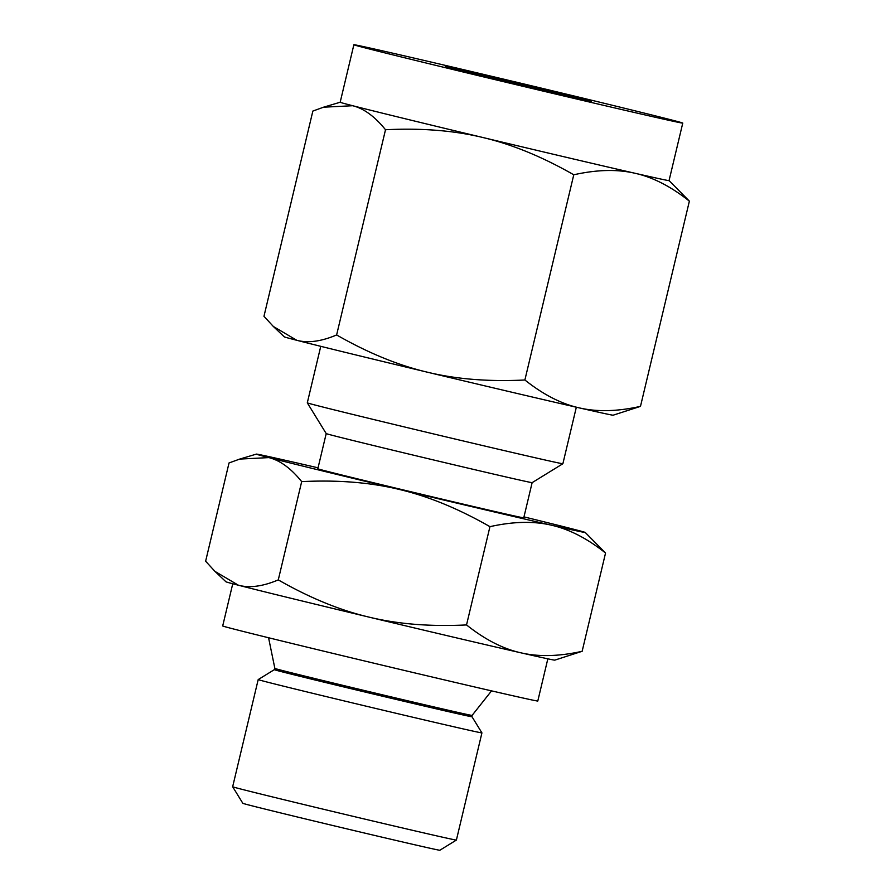 <?xml version="1.0" encoding="UTF-8"?>
<svg xmlns="http://www.w3.org/2000/svg" width="895" height="895" viewBox="0 0 895 895"><rect width="100%" height="100%" fill="white"/><g stroke="black" fill="none" stroke-linecap="round" stroke-linejoin="round"><path stroke-width="1.34" d="M318.049 467.828A169.043 1.242 13.4 0 0 290.338 461.44A169.043 1.242 13.4 0 0 256.362 454.112A169.043 1.242 13.4 0 0 268.858 457.602A169.043 1.242 13.4 0 0 399.315 489.453A169.043 1.242 13.4 0 0 483.703 509.468A169.043 1.242 13.4 0 0 551.242 525.152A169.043 1.242 13.4 0 0 585.229 532.458L605.546 553.032L582.142 651.291L554.81 660.13A169.043 1.242 -166.6 0 1 520.834 652.802A169.043 1.242 -166.6 0 1 453.295 637.117A169.043 1.242 -166.6 0 1 368.908 617.091A169.043 1.242 -166.6 0 1 238.45 585.24A169.043 1.242 -166.6 0 1 225.943 581.784L214.957 571.39L238.45 585.24C249.593 588.205 262.873 586.426 278.278 579.893C309.681 597.849 339.887 610.256 368.908 617.091C397.816 624.117 430.361 626.735 466.53 624.934C484.911 639.545 503.012 648.83 520.834 652.802C538.589 656.952 559.017 656.449 582.142 651.291M546.252 91.111L445.296 66.532L558.939 93.136L591.338 101.325L546.252 91.111M581.235 100.095A169.043 1.242 -166.6 0 1 353.872 44.75A169.043 1.242 -166.6 0 1 455.398 67.751A169.043 1.242 -166.6 0 1 682.762 123.107A169.043 1.242 -166.6 0 1 581.235 100.095M232.666 786.772L242.836 803.318A101.258 0.75 13.4 0 0 379.032 836.467A101.258 0.75 13.4 0 0 439.848 850.25L456.394 840.069L481.924 732.893A114.996 0.85 13.4 0 0 481.924 732.882A114.996 0.85 13.4 0 1 412.863 717.242A114.996 0.85 13.4 0 1 258.196 679.585L232.655 786.761A114.996 0.85 13.4 0 0 232.666 786.772A114.996 0.85 13.4 0 0 387.334 824.418A114.996 0.85 13.4 0 0 456.394 840.069M353.872 44.75L340.178 102.243A169.043 1.242 13.4 0 0 352.686 105.722A169.043 1.242 13.4 0 0 483.143 137.573A169.043 1.242 13.4 0 0 567.542 157.598A169.043 1.242 13.4 0 0 635.07 173.283A169.043 1.242 13.4 0 0 669.057 180.6L682.762 123.107M352.686 105.722L323.542 107.199L312.858 111.069L263.969 316.282L273.311 326.451L296.804 340.301C307.947 343.277 321.215 341.487 336.621 334.954L385.51 129.741C374.837 116.507 363.896 108.508 352.686 105.722M669.068 180.589L689.374 201.151C671.004 186.54 652.902 177.244 635.07 173.283C617.326 169.121 596.887 169.625 573.773 174.782C542.37 156.826 512.164 144.419 483.143 137.573C454.224 130.558 421.679 127.94 385.51 129.741M336.621 334.954C368.024 352.91 398.241 365.317 427.251 372.163C456.17 379.189 488.715 381.796 524.884 379.995C543.254 394.606 561.355 403.891 579.188 407.863C596.931 412.013 617.371 411.521 640.484 406.364L689.374 201.151M640.484 406.364L613.164 415.19A169.043 1.242 -166.6 0 1 579.188 407.863A169.043 1.242 -166.6 0 1 511.649 392.178A169.043 1.242 -166.6 0 1 427.251 372.163A169.043 1.242 -166.6 0 1 296.804 340.301A169.043 1.242 -166.6 0 1 284.297 336.844L273.311 326.451M524.884 379.995L573.773 174.782M576.335 407.214L562.877 463.733A131.364 0.973 -166.6 0 1 483.982 445.855A131.364 0.973 -166.6 0 1 307.298 402.851A131.364 0.973 -166.6 0 1 307.298 402.839L320.757 346.331M562.877 463.733L532.133 482.651A105.845 0.783 -166.6 0 1 532.133 482.651A105.845 0.783 -166.6 0 1 468.566 468.242A105.845 0.783 -166.6 0 1 326.216 433.594L307.298 402.851M547.841 658.821L537.794 701.02A161.95 1.197 -166.6 0 1 440.519 678.981A161.95 1.197 -166.6 0 1 222.698 625.952L232.756 583.753M532.133 482.64L523.754 517.825A105.845 0.783 -166.6 0 1 460.187 503.426A105.845 0.783 -166.6 0 1 317.826 468.767L326.205 433.583M605.546 553.032C587.176 538.421 569.075 529.124 551.242 525.152C533.498 521.002 513.059 521.505 489.945 526.663C458.542 508.707 428.336 496.3 399.315 489.453C370.396 482.427 337.851 479.821 301.682 481.622C291.009 468.387 280.068 460.377 268.858 457.602L239.715 459.079L229.03 462.95L205.626 561.21L214.957 571.39M301.682 481.622L278.278 579.893M585.229 532.458A169.043 1.242 13.4 0 0 572.722 529.001A169.043 1.242 13.4 0 0 523.978 516.885M489.945 526.663L466.53 624.934M258.196 679.585L274.329 669.661A101.605 0.75 13.4 0 0 410.984 702.933A101.605 0.75 13.4 0 0 472.001 716.75L481.924 732.882M274.329 669.661L274.866 668.42A101.37 0.75 13.4 0 0 411.208 701.613A101.37 0.75 13.4 0 0 472.09 715.407L472.001 716.75M340.178 102.243L323.542 107.199M472.09 715.407L491.534 690.873M274.866 668.42L268.567 637.755M256.362 454.112L239.715 459.079"/></g></svg>
